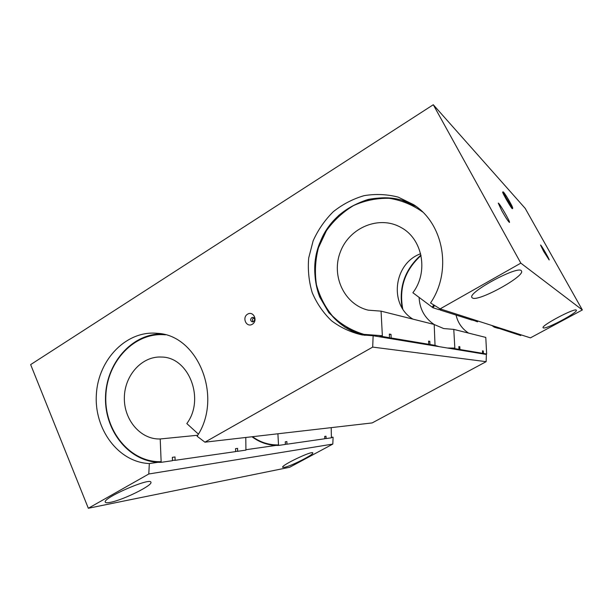 <?xml version="1.0" encoding="UTF-8"?>
<svg xmlns="http://www.w3.org/2000/svg" width="613" height="613" viewBox="0 0 613 613"><rect width="100%" height="100%" fill="white"/><g stroke="black" fill="none" stroke-linecap="round" stroke-linejoin="round"><path stroke-width="0.92" d="M512.476 208.612L512.368 208.673C511.955 209.516 501.756 191.992 502.683 192.022L505.848 198.382C509.372 204.55 511.579 207.96 512.476 208.612L512.752 208.075L507.066 197.256C502.898 190.72 503.342 192.099 503.196 191.9L502.79 191.961M251.736 317.641C250.119 319.442 250.319 320.86 252.326 321.902C255.154 320.798 255.391 319.289 253.039 317.381L251.736 317.641M253.897 317.764L253.537 317.932C252.173 319.158 252.081 320.453 253.269 321.802M247.575 314.17C253.414 310.538 258.226 320.76 252.303 324.269C246.449 327.863 241.706 317.672 247.575 314.17M472.577 298.064L471.933 297.527C467.152 292.585 519.609 264.41 521.471 271.03C525.326 276.118 478.707 301.765 472.577 298.064M543.294 327.878L543.11 327.725C540.689 325.733 575.776 307.22 576.335 310.224C578.335 312.346 545.792 329.687 543.294 327.878M284.332 467.359L282.654 467.29C280.823 465.466 312.638 450.302 312.783 452.923C314.27 454.402 290.907 466.248 284.332 467.359M110.317 502.353C107.329 502.944 105.651 502.882 105.298 502.154C102.271 498.124 150.568 477.129 150.898 482.232C153.15 485.151 123.136 500.032 110.317 502.353M501.763 210.719L498.269 203.133C498.936 202.183 510.637 222.32 509.487 222.435C508.392 221.737 505.817 217.837 501.763 210.719M543.585 251.269L540.551 245.031C540.904 244.388 549.892 259.989 549.156 259.966L543.585 251.269M582.35 309.956L525.18 208.351L433.284 104.739L520.828 263.138L582.35 309.956L530.421 337.863L440.119 308.875L430.548 302.96C452.248 271.122 443.789 223.86 413.76 204.742L398.228 197.133C386.987 194.229 375.608 193.739 364.091 195.662C352.85 198.949 342.567 204.298 333.257 211.73C324.775 220.151 318.07 229.852 313.143 240.817L308.684 258.058C307.695 269.958 308.883 281.52 312.247 292.746C316.821 303.473 323.235 312.806 331.503 320.76C340.652 327.649 350.851 332.376 362.114 334.928L373.141 335.74L486.377 354.452L486.132 361.67L372.175 422.924L204.918 442.18L197.118 436.257C223.216 397.354 198.106 335.158 157.48 333.342C126.807 330.085 98.432 359.118 96.394 394.075C93.843 428.985 118.317 462.286 149.319 463.551L158.1 462.294M149.319 463.551L148.798 473.987L88.326 508.261L289.681 467.267L332.813 444.08L333.097 437.245L331.564 437.169M520.828 263.138L440.119 308.875M373.141 335.74L372.696 347.096L486.132 361.67M372.696 347.096L204.918 442.18M246.158 449.689L278.31 445.084M331.572 437.46L333.097 437.245M148.798 473.987L332.813 444.08M88.326 508.261L30.65 364.605L433.284 104.739M245.782 437.475L245.92 450.118L237.668 451.306L237.576 448.371L235.545 448.647L235.637 451.597L175.096 460.325L175.012 456.969L172.368 457.329L172.46 460.7L161.165 462.332L160.208 438.969C140.592 439.759 123.742 419.79 124.355 397.469C124.638 375.148 142.155 355.816 161.617 357.057C188.827 357.08 205.255 399.117 186.812 423.568L198.397 434.111M160.208 438.969L197.738 435.245M175.096 460.325L172.445 460.302M237.668 451.306L235.63 451.314M381.056 311.143L434.188 324.469L435.038 345.341L429.974 344.491L429.828 341.349L428.579 341.127L428.732 344.284L391.163 337.978L391.002 334.361L389.347 334.062L389.508 337.702L382.405 336.506L381.056 311.143L368.214 310.163C344.169 304.477 330.828 275.597 340.476 251.606C349.625 227.423 379.34 215.056 400.986 227.477C422.61 238.817 428.832 271.896 412.878 292.73L432.962 307.757L438.985 309.657L439.728 308.63M472.362 319.863L477.466 321.833L478.048 321.051M439.276 309.266L440.395 310.101L472.148 320.155L472.738 319.35M389.508 337.702L385.914 337.847M391.002 334.361L389.362 334.453M391.163 337.978L387.592 338.131M441.061 309.182L440.395 310.101M428.732 344.284L425.568 344.406M429.974 344.491L426.824 344.613M473.788 319.687L473.205 320.484M412.993 319.158C388.734 304.891 393.6 263.437 420.625 253.759M429.828 341.349L428.594 341.418M331.189 427.644L331.418 437.805L326.093 438.571L326.001 436.211L324.698 436.395L324.79 438.755L286.961 444.203L286.869 441.59L285.267 441.812L285.359 444.44L278.54 445.421L277.904 433.774M324.783 438.586L326.093 438.571M285.351 444.218L286.961 444.203M486.63 353.517L486.553 353.985L483.396 353.456L483.266 350.973L482.485 350.835L482.615 353.326L459.957 349.525L459.819 346.751L458.853 346.575L458.991 349.356L454.869 348.667L453.773 329.388L485.787 337.418L486.63 353.517M520.736 335.518L521.203 334.905L520.736 335.518L518.085 334.683L518.552 334.054M517.571 334.3L518.085 334.683M497.787 327.986L517.441 334.476L517.908 333.847M491.925 325.511L494.155 327.112L497.618 328.208L498.139 327.503M456.064 315.059C457.827 322.76 462.003 328.767 468.57 333.097M480.853 353.54L483.396 353.456M482.5 351.011L483.266 350.973M480.063 353.41L482.615 353.326M498.43 328.461L498.951 327.763M457.145 349.625L459.957 349.525M456.164 349.464L458.991 349.356M419.108 297.412C419.675 308.998 424.663 318.009 434.065 324.446M434.188 324.522L443.697 328.56L453.773 329.388M458.861 346.805L459.819 346.751M506.361 198.229C500.844 188.352 504.361 192.191 509.725 201.807C515.188 211.539 511.909 208.144 506.361 198.229M160.775 461.696C129.872 462.47 104.164 430.502 105.842 395.837C106.968 361.157 134.929 331.725 165.426 334.836M382.137 335.725L363.938 334.353C352.26 330.844 341.962 324.967 333.051 316.722C325.25 307.358 319.71 296.692 316.438 284.708C314.599 272.348 315.274 260.027 318.446 247.744L326.423 230.687C333.824 220.366 342.897 211.975 353.632 205.516C365.034 200.443 376.88 198.037 389.178 198.305C401.331 200.206 412.48 204.757 422.618 211.968M433.782 304.96L432.173 307.251M432.962 307.757L434.579 305.45M416.181 206.466L400.979 199.83C390.09 197.447 379.148 197.325 368.137 199.455C357.41 202.842 347.625 208.152 338.774 215.378C330.714 223.53 324.323 232.856 319.603 243.369C304.37 281.428 326.139 327.357 365.019 335.334L344.935 327.227L328.875 312.76L319.733 297.067C312.232 277.628 313.435 255.085 322.928 235.875C340.138 201.991 384.336 186.927 416.181 206.466M378.734 336.667L382.405 336.506M478.033 321.051L477.466 321.833M278.294 444.915C268.885 445.069 260.287 442.325 252.51 436.701M252.012 436.755C259.973 442.678 268.808 445.559 278.517 445.421C268.8 445.567 259.95 442.678 251.981 436.762M454.708 348.077L447.498 348.031M439.092 346.636L434.847 345.357M402.749 308.929C398.879 287.888 404.971 270.08 421.024 255.506M494.001 326.177L493.588 326.737M494.155 327.112L494.683 326.392M420.939 255.092C405.001 269.452 398.741 287.076 402.151 307.971M433.483 345.418L434.923 345.954L433.483 345.418M451.996 348.774L454.869 348.667M161.771 333.978C131.55 333.549 105.582 363.961 105.497 398.136C104.93 432.303 130.584 463.06 161.142 462.332M402.113 307.918C398.726 287.022 404.994 269.406 420.932 255.062"/></g></svg>
